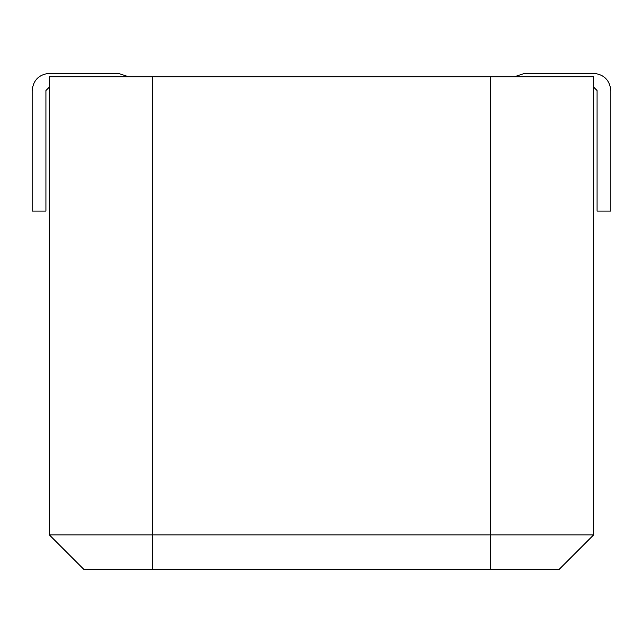 <?xml version="1.0" encoding="UTF-8"?>
<svg xmlns="http://www.w3.org/2000/svg" width="643" height="643" viewBox="0 0 643 643"><rect width="100%" height="100%" fill="white"/><g stroke="black" fill="none" stroke-linecap="round" stroke-linejoin="round"><path stroke-width="0.96" d="M128.6 76.758L118.264 73.31L49.374 73.31C38.99 74.411 33.243 80.15 32.15 90.534L32.15 211.097L45.926 211.097L45.926 90.534L49.374 87.094L45.926 90.534L45.926 211.097L32.15 211.097L32.15 90.534C33.243 80.15 38.99 74.411 49.374 73.31L118.264 73.31L128.6 76.758M597.074 90.534L593.626 87.094L597.074 90.534L597.074 211.097L597.074 90.534M610.85 211.097L597.074 211.097L610.85 211.097L610.85 90.534L610.85 211.097M593.626 73.31C604.01 74.411 609.757 80.15 610.85 90.534C609.757 80.15 604.01 74.411 593.626 73.31L524.736 73.31L593.626 73.31M514.4 76.758L524.736 73.31L514.4 76.758M559.177 569.344L83.823 569.344L49.374 534.896L49.374 76.758L593.626 76.758L593.626 534.896L593.626 76.758L152.713 76.758L152.713 534.896L490.287 534.896L490.287 76.758L490.287 534.896L593.626 534.896L559.177 569.344L593.626 534.896L490.287 534.896L490.287 569.344L559.177 569.344M49.374 76.758L49.374 534.896L152.713 534.896L152.713 76.758L49.374 76.758M49.374 534.896L83.823 569.344L152.713 569.344L152.713 534.896L49.374 534.896M490.287 569.344L490.287 534.896L152.713 534.896L152.713 569.344L490.287 569.344M121.374 569.69L532.074 569.344L121.374 569.69"/></g></svg>
